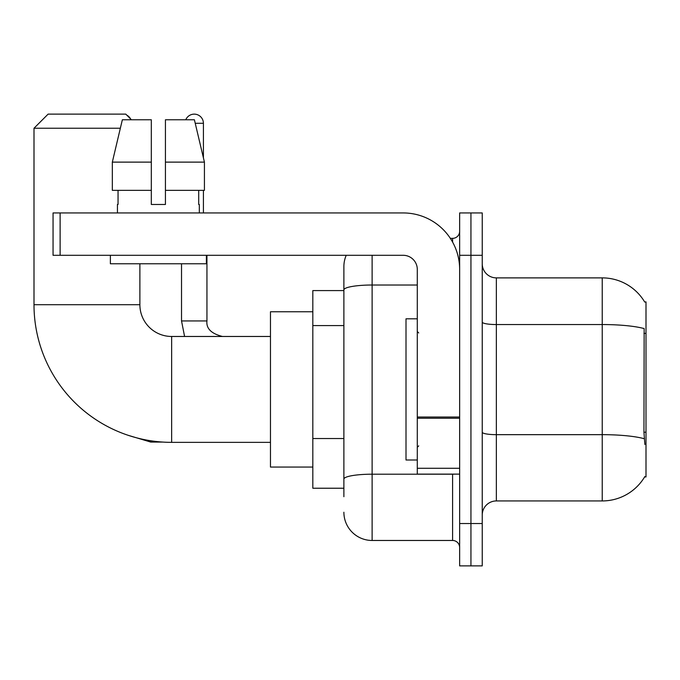 <?xml version="1.0" encoding="UTF-8"?>
<svg xmlns="http://www.w3.org/2000/svg" width="680" height="680" viewBox="0 0 680 680"><rect width="100%" height="100%" fill="white"/><g stroke="black" fill="none" stroke-linecap="round" stroke-linejoin="round"><path stroke-width="1.02" d="M496.349 500.939L602.233 500.939A49.41 49.41 0 0 0 644.861 476.519L644.615 476.943L646 476.943L646 301.886L644.716 302.056A49.41 49.41 0 0 0 602.233 277.882A49.41 49.41 0 0 1 644.615 301.886A49.41 49.41 0 0 0 602.233 277.882L496.349 277.882A14.118 14.118 0 0 1 482.239 263.764A14.118 14.118 0 0 0 496.349 277.882L496.349 500.939A14.118 14.118 0 0 0 482.239 515.058M343.885 496.706L343.885 289.918L343.885 290.589L312.825 290.589L312.825 488.231L343.885 488.231M470.942 523.532L470.942 565.879L482.239 565.879L482.239 523.532L470.942 523.532L470.942 565.879L459.646 565.879L459.646 523.532L470.942 523.532L470.942 255.298L470.942 523.532M459.646 523.532L459.646 212.942L470.942 212.942L470.942 255.298L470.942 212.942L482.239 212.942L482.239 523.532M644.861 444.473L643.952 432.208L644.156 328.584A49.41 8.576 180 0 0 602.233 324.547L602.233 277.882A49.41 49.41 0 0 1 644.716 302.056M372.122 255.298L372.122 540.472L452.591 540.472L452.591 474.121M450.338 238.357L452.591 238.357A7.055 7.055 0 0 0 459.646 231.293M343.885 317.118L343.885 266.585A28.237 28.237 0 0 1 346.239 255.298M343.885 483.998L343.885 446.998M417.291 285.014L372.122 285.014A28.237 4.904 180 0 0 343.885 289.918L343.885 266.585M459.646 547.527A7.055 7.055 0 0 0 452.591 540.472M372.122 540.472A28.237 28.237 0 0 1 343.885 512.236M165.435 204.468L151.317 204.468L165.435 204.468L151.317 204.468L165.435 204.468L165.435 119.765L194.395 119.765L204.425 162.12L204.425 190.349L165.435 190.349M185.768 119.765A9.18 9.18 0 0 1 203.413 123.293L203.413 157.819L204.425 162.12L165.435 162.12M417.291 318.826L406.002 318.826L406.002 460.003L417.291 460.003M270.47 442.357L171.649 442.357A137.649 137.649 0 0 1 34 304.708L34 128.239L48.118 114.121L125.766 114.121L131.41 119.765M171.649 442.357L171.649 336.473A31.764 31.764 0 0 1 139.885 304.708L139.885 263.764M120.343 128.239L34 128.239M312.825 311.763L270.47 311.763L270.47 467.058L312.825 467.058M126.854 115.209A9.18 9.18 0 0 1 130.602 118.957M181.526 263.764L181.526 320.943L206.941 320.943L206.941 255.298M203.413 190.349L203.413 212.942M459.646 474.121L417.291 474.121L417.291 417.027L459.646 417.027M459.646 269.416A56.474 56.474 0 0 0 403.18 212.942L60.12 212.942L60.12 255.298L403.18 255.298A14.118 14.118 0 0 1 417.291 269.416L417.291 417.027M60.12 255.298L53.057 255.298L53.057 212.942L60.12 212.942M117.436 204.468L118.048 204.468L117.436 204.468L117.436 212.942M199.316 204.468L198.704 204.468L199.316 204.468L199.316 212.942M198.704 190.349L198.704 204.468M151.317 162.12L112.328 162.12L122.357 119.765L151.317 119.765L151.317 204.468M118.048 204.468L118.048 190.349M110.372 255.298L110.372 263.764L206.38 263.764L206.38 255.298M151.317 190.349L112.328 190.349L112.328 162.12L122.357 119.765M204.425 190.349L204.425 162.12L194.395 119.765M646 333.378L643.952 333.378M646 432.208L643.952 432.208M343.885 325.584L312.825 325.584M343.885 438.532L312.825 438.532M602.233 500.939L602.233 324.547L496.349 324.547A14.118 2.448 0 0 1 482.239 322.099M644.308 438.744A49.41 8.576 180 0 0 602.233 434.664L496.349 434.664A14.118 2.448 -0 0 1 482.239 432.216M482.239 255.298L459.646 255.298M455.039 474.121A7.055 1.224 0 0 1 452.591 474.198L372.122 474.198A28.237 4.904 180 0 0 343.885 479.094M452.591 242.072L452.591 238.357M34 304.708L139.885 304.708M162.834 442.068L150.756 442.068L128.256 435.336L150.756 442.068L150.756 440.759M195.237 123.293L203.413 123.293M459.646 418.251L417.291 418.251M417.291 468.282L459.646 468.282M418.71 332.945L417.291 331.525M418.71 445.885L417.291 447.296M270.47 336.473L171.649 336.473M181.526 320.943L184.586 336.473M206.941 320.943C206.091 328.474 211.268 333.65 222.471 336.473C211.268 333.65 206.091 328.474 206.941 320.943C206.091 328.474 211.268 333.65 222.471 336.473"/></g></svg>
